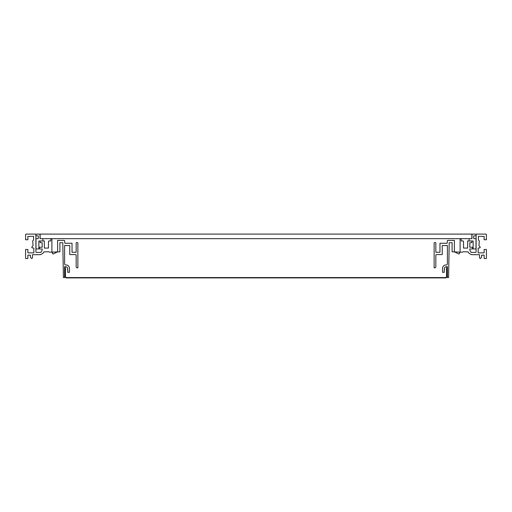 <?xml version="1.0" encoding="UTF-8"?>
<svg xmlns="http://www.w3.org/2000/svg" width="512" height="512" viewBox="0 0 512 512"><rect width="100%" height="100%" fill="white"/><g stroke="black" fill="none" stroke-linecap="round" stroke-linejoin="round"><path stroke-width="0.77" d="M471.872 238.675L40.128 238.675L40.128 234.099L471.872 234.099L471.872 238.675M447.398 266.65L447.418 277.562L448.595 277.568L449.203 242.675L452.09 242.675L452.09 251.827L462.349 252.23L463.264 251.731L467.584 251.91A0.57 0.57 0 0 1 468.339 252.134L469.011 253.293L471.469 254.682L479.539 254.682L479.539 257.946L480.307 258.534L481.427 257.542A0.57 0.57 0 0 0 481.594 257.133L481.594 255.142L484.115 255.142L484.115 258.515L486.4 258.515L486.4 249.478L484.115 249.478L484.115 252.858L478.163 252.858L478.163 248.09L480.109 247.763L480.109 246.867L478.963 245.728L479.283 240.902L478.56 240.064A0.57 0.57 0 0 1 478.394 239.654L478.394 236.384L484.115 236.384L484.115 239.757L486.4 239.757L486.4 234.669A0.57 0.57 0 0 0 485.83 234.099L476.678 234.099A0.57 0.57 0 0 0 476.109 234.669L476.109 251.827A0.57 0.57 0 0 1 475.533 252.397L471.136 252.397L469.894 250.24A0.57 0.57 0 0 1 469.818 249.958L469.818 248.966L472.563 248.966L472.563 247.251L469.818 247.251L469.818 242.675L471.872 242.675L471.872 240.96L467.642 240.96L467.642 248.115L463.526 248.051L463.526 241.53A0.57 0.57 0 0 0 462.957 240.96L461.242 240.96L461.242 239.245A0.57 0.57 0 0 0 460.666 238.675A0.57 0.57 0 0 0 460.096 239.245L460.096 252.211L459.027 254.061L454.374 251.827L454.374 240.39L447.744 240.39A0.346 0.346 0 0 0 447.398 240.73L447.168 243.245L439.968 243.245L439.968 252.282L435.846 252.282L435.846 243.136A0.57 0.57 0 0 0 435.277 242.56L434.707 242.56A0.57 0.57 0 0 0 434.131 243.136L434.131 267.84L434.707 267.84A1.146 1.146 0 0 0 435.846 266.694L435.846 255.142A0.57 0.57 0 0 1 436.422 254.573L442.253 254.573L442.253 245.536L447.398 245.536L447.398 263.834A1.146 1.146 0 0 1 446.253 264.979L445.971 264.979A3.43 3.43 0 0 0 442.541 268.41L442.541 272.32L444.218 272.32L444.256 270.125L444.704 269.555L444.256 268.979A2.285 2.285 0 0 1 446.541 266.694L447.398 266.65M223.898 277.562L445.434 277.562A1.146 1.146 0 0 0 446.579 276.416L446.579 267.61L446.925 267.61L446.925 276.416A1.485 1.485 0 0 1 445.434 277.901L223.898 277.901L223.898 277.562M64.582 277.562L64.602 266.65L65.459 266.694A2.285 2.285 0 0 1 67.744 268.979L67.296 269.555L67.744 270.125L67.782 272.32L69.459 272.32L69.459 268.41A3.43 3.43 0 0 0 66.029 264.979L65.747 264.979A1.146 1.146 0 0 1 64.602 263.834L64.602 245.536L69.747 245.536L69.747 254.573L75.578 254.573A0.57 0.57 0 0 1 76.154 255.142L76.154 266.694A1.146 1.146 0 0 0 77.293 267.84L77.869 267.84L77.869 243.136A0.57 0.57 0 0 0 77.293 242.56L76.723 242.56A0.57 0.57 0 0 0 76.154 243.136L76.154 252.282L72.032 252.282L72.032 243.245L64.832 243.245L64.602 240.73A0.346 0.346 0 0 0 64.256 240.39L57.626 240.39L57.626 251.827L52.973 254.061L51.904 252.211L51.904 239.245A0.57 0.57 0 0 0 51.334 238.675A0.57 0.57 0 0 0 50.758 239.245L50.758 240.96L49.043 240.96A0.57 0.57 0 0 0 48.474 241.53L48.474 248.051L44.358 248.115L44.358 240.96L40.128 240.96L40.128 242.675L42.182 242.675L42.182 247.251L39.437 247.251L39.437 248.966L42.182 248.966L42.182 249.958A0.57 0.57 0 0 1 42.106 250.24L40.864 252.397L36.467 252.397A0.57 0.57 0 0 1 35.891 251.827L35.891 234.669A0.57 0.57 0 0 0 35.322 234.099L26.17 234.099A0.57 0.57 0 0 0 25.6 234.669L25.6 239.757L27.885 239.757L27.885 236.384L33.606 236.384L33.606 239.654A0.57 0.57 0 0 1 33.44 240.064L32.717 240.902L33.037 245.728L31.891 246.867L31.891 247.763L33.837 248.09L33.837 252.858L27.885 252.858L27.885 249.478L25.6 249.478L25.6 258.515L27.885 258.515L27.885 255.142L30.406 255.142L30.406 257.133A0.57 0.57 0 0 0 30.573 257.542L31.693 258.534L32.461 257.946L32.461 254.682L40.531 254.682L42.989 253.293L43.661 252.134A0.57 0.57 0 0 1 44.416 251.91L48.736 251.731L49.645 252.205L59.91 251.827L59.91 242.675L62.797 242.675L63.405 277.568L64.582 277.562M288.102 277.562L66.566 277.562A1.146 1.146 0 0 1 65.421 276.416L65.421 267.61L65.075 267.61L65.075 276.416A1.485 1.485 0 0 0 66.566 277.901L288.102 277.901L288.102 277.562M471.648 238.675L469.472 238.675A0.346 0.346 0 0 0 469.133 239.014L469.133 240.614A0.346 0.346 0 0 0 469.472 240.96L472.787 240.96A0.346 0.346 0 0 1 473.133 241.306L473.133 248.621A0.346 0.346 0 0 0 473.478 248.966L475.648 248.966A0.346 0.346 0 0 0 475.994 248.621L475.994 239.014A0.346 0.346 0 0 0 475.648 238.675L474.048 238.675A0.346 0.346 0 0 1 473.702 238.33L473.702 236.154A0.346 0.346 0 0 1 474.048 235.814L475.648 235.814A0.346 0.346 0 0 0 475.994 235.469L475.994 234.438A0.346 0.346 0 0 0 475.648 234.099L472.333 234.099A0.346 0.346 0 0 0 471.987 234.438L471.987 238.33A0.346 0.346 0 0 1 471.648 238.675M40.352 238.675L42.528 238.675A0.346 0.346 0 0 1 42.867 239.014L42.867 240.614A0.346 0.346 0 0 1 42.528 240.96L39.213 240.96A0.346 0.346 0 0 0 38.867 241.306L38.867 248.621A0.346 0.346 0 0 1 38.522 248.966L36.352 248.966A0.346 0.346 0 0 1 36.006 248.621L36.006 239.014A0.346 0.346 0 0 1 36.352 238.675L37.952 238.675A0.346 0.346 0 0 0 38.298 238.33L38.298 236.154A0.346 0.346 0 0 0 37.952 235.814L36.352 235.814A0.346 0.346 0 0 1 36.006 235.469L36.006 234.438A0.346 0.346 0 0 1 36.352 234.099L39.667 234.099A0.346 0.346 0 0 1 40.013 234.438L40.013 238.33A0.346 0.346 0 0 0 40.352 238.675"/></g></svg>
